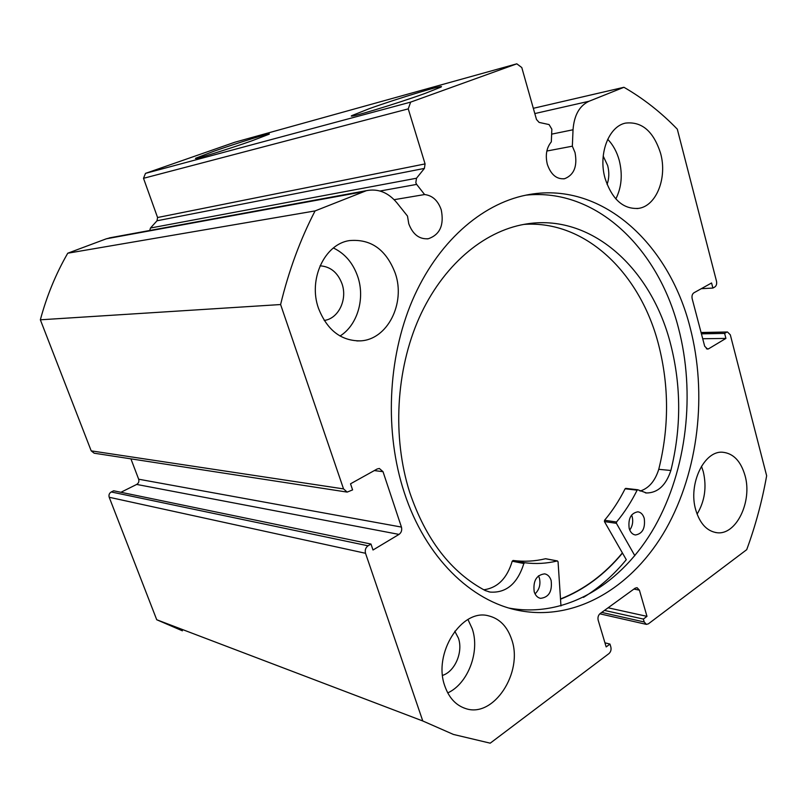 <?xml version="1.0" encoding="UTF-8"?>
<svg xmlns="http://www.w3.org/2000/svg" width="807" height="807" viewBox="0 0 807 807"><rect width="100%" height="100%" fill="white"/><g stroke="black" fill="none" stroke-linecap="round" stroke-linejoin="round"><path stroke-width="1.21" d="M622.389 552.916C604.695 574.302 584.066 589.645 560.502 598.955M634.827 555.69L616.417 523.319L616.538 521.998C624.447 512.495 631.306 501.883 637.127 490.162L637.722 489.748L646.548 492.986C657.836 492.855 665.946 485.35 670.869 470.471C681.31 428.255 681.279 386.382 670.809 344.892C651.844 268.731 591.228 212.483 524.873 224.225C483.353 231.327 442.619 265.594 419.186 317.817C395.904 370.07 392.172 437.243 409.684 492.28C425.733 539.52 450.942 572.294 485.289 590.583L490.152 592.086C506.261 593.175 517.499 583.643 523.874 563.498L524.721 562.741C535.707 564.154 546.571 563.558 557.284 560.956L558.061 561.733L560.966 605.956M583.471 597.382C599.369 587.637 613.633 575.078 626.282 559.695L604.433 521.584L604.564 520.273C612.442 510.881 619.282 500.38 625.092 488.79L625.909 488.457M631.588 515.037L632.194 516.742C633.344 521.705 632.527 526.134 629.742 530.038M644.248 518.407C645.429 528.232 642.483 533.76 635.432 534.98C632.466 534.496 630.378 532.307 629.188 528.444C627.997 518.659 630.892 513.111 637.873 511.809C640.919 512.263 643.038 514.462 644.248 518.407M538.471 575.835L539.389 578.064C540.811 584.399 539.358 589.665 535.041 593.861M551.141 580.495C552.402 591.43 548.851 597.382 540.508 598.35C537.523 597.674 535.414 595.485 534.204 591.783C532.933 580.909 536.423 574.927 544.675 573.858C547.761 574.493 549.92 576.702 551.141 580.495M640.042 491.09C648.818 488.336 655.052 481.083 658.754 469.331C669.164 427.528 669.134 386.079 658.673 345.013C640.627 273.815 585.973 219.877 523.743 224.417M670.869 470.471L658.754 469.331M483.766 589.786C497.596 587.889 507.078 578.367 512.213 561.218L513.06 560.472C524.005 561.884 534.819 561.309 545.502 558.747L545.925 558.827M149.729 230.479L150.475 228.018L416.503 178.236L415.817 182.765L416.654 184.4L380.026 191.017M346.818 492.048L94.157 453.201L91.201 450.861L40.35 319.804L280.604 304.542C288.735 270.809 300.224 239.608 315.073 210.92L366.418 190.664C378.019 188.394 388.157 192.419 396.822 202.708L407.495 216.074L408.766 223.771C412.841 234.494 419.388 239.487 428.406 238.721C439.976 234.635 444.253 225.012 441.247 209.85C438.019 200.59 432.471 195.486 424.603 194.548L416.654 184.4M701.283 288.694L712.894 288.059L714.831 286.979C716.434 285.779 716.989 283.862 716.495 281.199L677.305 129.17C661.145 112.445 643.361 98.484 623.942 87.287L589.009 101.268C579.456 105.747 574.13 115.25 573.031 129.766L572.345 146.188L575.018 152.523C577.56 166.222 574.09 174.948 564.618 178.7C556.709 179.497 550.959 174.726 547.348 164.386C545.159 155.297 546.48 147.792 551.322 141.85L551.847 129.201L549.073 124.571L539.106 122.412L536.494 119.507L521.786 67.546L516.813 63.824L410.652 102.116L408.241 108.874L425.077 163.912L424.401 168.411L157.022 220.775L157.577 217.517L425.077 163.912M251.935 140.811C227.907 149.305 192.449 160.26 195.647 158.253L213.926 151.222C237.904 142.799 272.806 132.005 269.104 134.214L251.935 140.811M425.118 93.4C396.025 103.932 345.769 119.093 351.761 115.643L369.142 108.723C398.053 98.333 447.693 83.323 440.874 87.136L425.118 93.4M509.237 608.115C566.433 618.444 622.459 583.491 654.78 526.608C686.979 469.321 695.674 393.312 678.384 327.703C657.987 248.132 596.03 187.718 525.892 195.163M690.086 327.42C668.751 242.736 600.569 179.89 526.225 195.092C481.123 204.09 437.182 242.635 412.306 300.547C387.602 358.5 384.465 432.421 404.287 492.583C425.35 557.264 471.076 601.417 519.022 610.536C576.642 621.662 633.303 586.528 665.997 528.978C698.59 471.026 707.457 393.937 690.086 327.42M695.785 510.054C699.921 523.612 706.912 531.147 716.747 532.681C736.135 535.697 752.618 501.45 745.002 475.494C740.806 461.15 733.402 453.403 722.779 452.253C704.158 450.256 687.927 484.19 695.785 510.054M697.097 514.109C704.814 501.197 706.871 487.035 703.27 471.611L701.465 466.244M444.899 686.232C449.025 697.843 455.844 705.247 465.367 708.455C493.531 718.734 523.652 672.211 511.638 639.366C507.26 626.444 499.583 618.606 488.608 615.852C461.765 608.074 432.582 653.609 444.899 686.232M447.744 692.91C468.11 683.65 480.165 651.4 472.216 628.714L467.959 619.514M605.109 178.478C612.12 199.49 623.286 209.457 638.609 208.377C656.434 205.977 667.47 177.742 660.59 153.34C653.549 131.309 641.827 121.232 625.435 123.118C608.539 126.507 598.058 154.48 605.109 178.478M615.832 198.925C621.612 187.375 622.752 174.524 619.241 160.361C616.891 151.837 613.048 144.816 607.701 139.298M318.493 308.324C327.117 330.154 341.089 340.998 360.406 340.867C387.38 339.787 405.719 303.432 395.349 273.502C386.291 249.605 370.927 238.64 349.28 240.607C324.495 244.228 308.052 279.504 318.493 308.324M340.029 336.005C357.38 325.292 365.238 298.691 357.824 276.841C353.143 263.183 345.013 253.569 333.422 247.991M320.056 265.826C330.446 266.522 337.78 272.534 342.037 283.872C347.635 299.589 338.405 318.775 324.202 320.44M603.202 156.084L607.651 165.516C609.366 172.153 609.174 178.458 607.086 184.44M454.785 631.215L458.406 638.105C463.319 651.804 455.067 671.454 442.559 675.388M416.503 178.236L424.401 168.411M280.604 304.542L343.54 488.901L347.181 492.099L352.598 489.899L350.531 483.807L377.182 468.978L379.351 468.474L383.012 471.671L374.307 470.582M401.442 527.082C402.179 530.199 401.372 532.64 399.011 534.405L136.676 484.432C138.622 483.201 139.288 481.466 138.663 479.207L401.442 527.082L383.012 471.671M368.053 545.804C365.591 547.63 364.754 550.122 365.531 553.289L109.207 497.273C108.572 494.984 109.248 493.218 111.255 491.967L368.053 545.804L370.988 544.049L373.005 550.001L399.011 534.405M365.531 553.289L422.777 720.974L453.423 734.441L490.222 743.176L608.942 653.609C610.788 651.905 611.413 649.716 610.849 647.022L609.971 644.077L606.168 646.921L598.169 620.19C597.594 617.456 598.239 615.257 600.095 613.592L635.139 588.182L637.066 587.667L639.406 590.159L633.929 589.07M601.729 612.412L644.198 621.975L643.361 619.07L646.982 616.356L639.406 590.159M644.198 621.975L646.407 624.376L648.404 623.831L746.717 549.668C755.463 525.831 762.111 501.197 766.65 475.767L730.315 334.824L727.48 331.99L701.142 332.766M706.397 348.816L708.586 348.806L725.917 338.415L724.625 333.422L726.532 332.282M708.586 348.806L707.568 349.118L704.693 346.264L692.164 298.691C691.66 295.987 692.224 294.03 693.889 292.81L711.572 282.975L712.894 288.059M150.475 228.018L157.022 220.775M408.241 108.874L143.505 178.307L157.577 217.517M143.505 178.307L145.492 173.374L410.652 102.116M516.813 63.824L234.776 142.244L145.492 173.374M182.392 630.822L156.729 619.746L109.207 497.273M370.988 544.049L113.656 490.777L111.255 491.967M136.676 484.432L120.929 492.28M130.916 458.85L138.663 479.207M40.35 319.804C46.745 295.977 55.885 273.785 67.748 253.216L106.332 238.801L111.578 237.49M315.073 210.92L67.748 253.216M533.326 108.309L623.942 87.287M422.777 720.974L156.729 619.746M701.424 333.846L724.625 333.422M702.715 338.738L725.917 338.415M604.937 642.816L609.971 644.077M608.085 607.802L646.982 616.356M604.483 610.415L643.361 619.07M560.522 599.197C584.117 589.867 604.776 574.503 622.49 553.088M572.345 146.188L546.853 151.03M424.603 194.548L394.149 199.682M616.417 523.319L604.433 521.584M557.284 560.956L545.502 558.747M524.721 562.741L513.06 560.472M523.874 563.498L512.213 561.218M637.127 490.162L625.092 488.79M616.538 521.998L604.564 520.273M91.201 450.861L343.54 488.901M362.787 191.814L106.332 238.801M589.009 101.268L534.819 113.565M573.031 129.766L551.645 134.144M557.486 560.946L545.703 558.737M490.152 592.086L488.568 591.723M646.548 492.986L645.368 492.845M637.722 489.748L625.677 488.376M428.406 238.721L427.034 238.892M564.618 178.7L563.679 178.851M352.387 115.976L351.761 115.643M715.567 532.519L716.747 532.681M463.652 707.85L465.367 708.455M636.925 208.589L638.609 208.377M356.805 340.927L360.406 340.867M646.266 624.346L599.823 613.814M701.071 332.494L727.48 331.99M519.022 610.536L510.609 608.508M366.418 190.664L109.298 237.914"/></g></svg>
